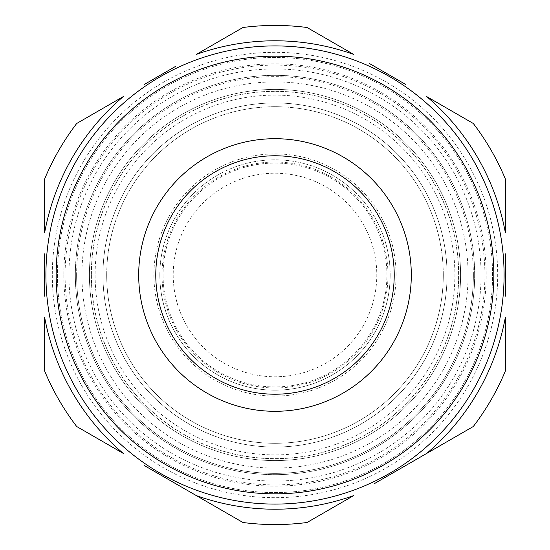 <?xml version="1.0" encoding="UTF-8"?>
<svg xmlns="http://www.w3.org/2000/svg" width="550" height="550" viewBox="0 0 550 550"><rect width="100%" height="100%" fill="white"/><g stroke="black" fill="none" stroke-linecap="round" stroke-linejoin="round"><path stroke-width="0.41" stroke-dasharray="2.75 2.06" d="M162.03 275A112.97 112.97 0 0 0 275 387.97A112.97 112.97 0 0 0 387.97 275A112.97 112.97 0 0 0 275 162.03A112.97 112.97 0 0 0 162.03 275M159.816 275A115.184 115.184 0 0 1 275 159.816A115.184 115.184 0 0 1 390.184 275A115.184 115.184 0 0 0 275 159.816A115.184 115.184 0 0 0 159.816 275A115.184 115.184 0 0 0 275 390.184A115.184 115.184 0 0 0 390.184 275A115.184 115.184 0 0 1 275 390.184A115.184 115.184 0 0 1 159.816 275M396.096 275A121.096 121.096 0 0 0 275 153.904A121.096 121.096 0 0 0 153.904 275A121.096 121.096 0 0 0 275 396.096A121.096 121.096 0 0 0 396.096 275M89.423 275A185.577 185.577 0 0 0 275 460.577A185.577 185.577 0 0 0 460.577 275A185.577 185.577 0 0 0 275 89.423A185.577 185.577 0 0 0 89.423 275A185.577 185.577 0 0 0 275 460.577A185.577 185.577 0 0 0 460.577 275A185.577 185.577 0 0 0 275 89.423A185.577 185.577 0 0 0 89.423 275A185.577 185.577 0 0 0 275 460.577A185.577 185.577 0 0 0 460.577 275A185.577 185.577 0 0 0 275 89.423A185.577 185.577 0 0 0 89.423 275A185.577 185.577 0 0 0 275 460.577A185.577 185.577 0 0 0 460.577 275A185.577 185.577 0 0 0 275 89.423A185.577 185.577 0 0 0 89.423 275A185.577 185.577 0 0 0 275 460.577A185.577 185.577 0 0 0 460.577 275A185.577 185.577 0 0 0 275 89.423A185.577 185.577 0 0 0 89.423 275A185.577 185.577 0 0 0 275 460.577A185.577 185.577 0 0 0 460.577 275M443.3 275A168.3 168.3 0 0 0 275 106.7A168.3 168.3 0 0 0 106.7 275A168.3 168.3 0 0 0 275 443.3A168.3 168.3 0 0 0 443.3 275A168.3 168.3 0 0 0 275 106.7A168.3 168.3 0 0 0 106.7 275A168.3 168.3 0 0 0 275 443.3A168.3 168.3 0 0 0 443.3 275A168.3 168.3 0 0 1 275 443.3A168.3 168.3 0 0 1 106.7 275A168.3 168.3 0 0 0 275 443.3A168.3 168.3 0 0 0 443.3 275M57.427 275A217.573 217.573 0 0 0 275 492.573A217.573 217.573 0 0 0 492.573 275A217.573 217.573 0 0 0 275 57.427A217.573 217.573 0 0 0 57.427 275A217.573 217.573 0 0 0 275 492.573A217.573 217.573 0 0 0 492.573 275A217.573 217.573 0 0 0 275 57.427A217.573 217.573 0 0 0 57.427 275A217.573 217.573 0 0 0 275 492.573A217.573 217.573 0 0 0 492.573 275M155.781 275A119.219 119.219 0 0 1 275 155.781A119.219 119.219 0 0 1 394.219 275A119.219 119.219 0 0 1 275 394.219A119.219 119.219 0 0 1 155.781 275M504.089 275A229.089 229.089 0 0 0 275 45.911A229.089 229.089 0 0 0 45.911 275A229.089 229.089 0 0 0 275 504.089A229.089 229.089 0 0 0 504.089 275A229.089 229.089 0 0 0 275 45.911A229.089 229.089 0 0 0 45.911 275A229.089 229.089 0 0 0 275 504.089A229.089 229.089 0 0 0 504.089 275A229.089 229.089 0 0 0 275 45.911A229.089 229.089 0 0 0 45.911 275A229.089 229.089 0 0 0 275 504.089A229.089 229.089 0 0 0 504.089 275A229.089 229.089 0 0 1 275 504.089A229.089 229.089 0 0 1 45.911 275A229.089 229.089 0 0 0 275 504.089A229.089 229.089 0 0 0 504.089 275M369.277 63.422L405.873 84.549M144.134 84.549L175.532 66.419M44.633 296.154L44.633 253.846M505.368 253.846L505.368 296.154M52.312 275A222.688 222.688 0 0 0 275 497.688A222.688 222.688 0 0 0 497.688 275A222.688 222.688 0 0 0 275 52.312A222.688 222.688 0 0 0 52.312 275M484.894 275A209.894 209.894 0 0 0 275 65.106A209.894 209.894 0 0 0 65.106 275A209.894 209.894 0 0 0 275 484.894A209.894 209.894 0 0 0 484.894 275M474.657 275A199.657 199.657 0 0 0 275 75.343A199.657 199.657 0 0 0 75.343 275A199.657 199.657 0 0 0 275 474.657A199.657 199.657 0 0 0 474.657 275A199.657 199.657 0 0 0 275 75.343A199.657 199.657 0 0 0 75.343 275A199.657 199.657 0 0 0 275 474.657A199.657 199.657 0 0 0 474.657 275M473.371 275A198.371 198.371 0 0 0 275 76.629A198.371 198.371 0 0 0 76.629 275A198.371 198.371 0 0 0 275 473.371A198.371 198.371 0 0 0 473.371 275A198.371 198.371 0 0 0 275 76.629A198.371 198.371 0 0 0 76.629 275A198.371 198.371 0 0 0 275 473.371A198.371 198.371 0 0 0 473.371 275A198.371 198.371 0 0 1 275 473.371A198.371 198.371 0 0 1 76.629 275M76.691 123.489A249.569 249.569 0 0 0 44.633 179.011L44.633 232.767A234.211 234.211 0 0 1 123.241 96.614L76.691 123.489M307.058 27.5A249.569 249.569 0 0 0 242.942 27.5L196.391 54.374A234.211 234.211 0 0 1 353.609 54.374L307.058 27.5M505.368 179.011A249.569 249.569 0 0 0 473.309 123.489L426.759 96.614A234.211 234.211 0 0 1 505.368 232.767L505.368 179.011M473.309 426.511A249.569 249.569 0 0 0 505.368 370.989L505.368 317.233A234.211 234.211 0 0 1 426.759 453.386L473.309 426.511M242.942 522.5A249.569 249.569 0 0 0 307.058 522.5L353.609 495.626A234.211 234.211 0 0 1 196.391 495.626L242.942 522.5M154.536 471.46L144.093 465.431M405.866 465.451L374.467 483.581M123.241 453.386L76.691 426.511A249.569 249.569 0 0 1 44.633 370.989L44.633 317.233A234.211 234.211 0 0 0 123.241 453.386M173.209 275A101.791 101.791 0 0 0 275 376.791A101.791 101.791 0 0 0 376.791 275A101.791 101.791 0 0 0 275 173.209A101.791 101.791 0 0 0 173.209 275M163.075 275A111.925 111.925 0 0 0 275 386.925A111.925 111.925 0 0 0 386.925 275A111.925 111.925 0 0 0 275 163.075A111.925 111.925 0 0 0 163.075 275M95.116 275A179.884 179.884 0 0 0 275 454.884A179.884 179.884 0 0 0 454.884 275A179.884 179.884 0 0 0 275 95.116A179.884 179.884 0 0 0 95.116 275M91.403 275A183.597 183.597 0 0 0 275 458.597A183.597 183.597 0 0 0 458.597 275A183.597 183.597 0 0 0 275 91.403A183.597 183.597 0 0 0 91.403 275M91.3 275A183.7 183.7 0 0 0 275 458.7A183.7 183.7 0 0 0 458.7 275A183.7 183.7 0 0 0 275 91.3A183.7 183.7 0 0 0 91.3 275A183.7 183.7 0 0 0 275 458.7A183.7 183.7 0 0 0 458.7 275A183.7 183.7 0 0 0 275 91.3A183.7 183.7 0 0 0 91.3 275M102.953 275A172.047 172.047 0 0 0 275 447.047A172.047 172.047 0 0 0 447.047 275A172.047 172.047 0 0 0 275 102.953A172.047 172.047 0 0 0 102.953 275A172.047 172.047 0 0 0 275 447.047A172.047 172.047 0 0 0 447.047 275A172.047 172.047 0 0 0 275 102.953A172.047 172.047 0 0 0 102.953 275M468.071 275A193.071 193.071 0 0 0 275 81.929A193.071 193.071 0 0 0 81.929 275A193.071 193.071 0 0 0 275 468.071A193.071 193.071 0 0 0 468.071 275M481.051 275A206.051 206.051 0 0 0 275 68.949A206.051 206.051 0 0 0 68.949 275A206.051 206.051 0 0 0 275 481.051A206.051 206.051 0 0 0 481.051 275M63.828 275A211.173 211.173 0 0 0 275 486.172A211.173 211.173 0 0 0 486.172 275A211.173 211.173 0 0 0 275 63.828A211.173 211.173 0 0 0 63.828 275"/><path stroke-width="0.82" d="M394.219 275A119.219 119.219 0 0 0 275 155.781A119.219 119.219 0 0 0 155.781 275A119.219 119.219 0 0 0 275 394.219A119.219 119.219 0 0 0 394.219 275M411.304 275A136.304 136.304 0 0 0 275 138.696A136.304 136.304 0 0 0 138.696 275A136.304 136.304 0 0 0 275 411.304A136.304 136.304 0 0 0 411.304 275M56.148 275A218.852 218.852 0 0 0 275 493.852A218.852 218.852 0 0 0 493.852 275A218.852 218.852 0 0 0 275 56.148A218.852 218.852 0 0 0 56.148 275M45.911 275A229.089 229.089 0 0 0 275 504.089A229.089 229.089 0 0 0 504.089 275A229.089 229.089 0 0 0 275 45.911A229.089 229.089 0 0 0 45.911 275M44.633 253.846L44.633 296.154M175.532 66.419L144.134 84.549M405.873 84.549L369.277 63.422M505.368 296.154L505.368 253.846M76.691 123.489A249.569 249.569 0 0 0 44.633 179.011L44.633 232.767A234.211 234.211 0 0 1 123.241 96.614L76.691 123.489M307.058 27.5A249.569 249.569 0 0 0 242.942 27.5L196.391 54.374A234.211 234.211 0 0 1 353.609 54.374L307.058 27.5M505.368 179.011A249.569 249.569 0 0 0 473.309 123.489L426.759 96.614A234.211 234.211 0 0 1 505.368 232.767L505.368 179.011M374.467 483.581L473.309 426.511A249.569 249.569 0 0 0 505.368 370.989L505.368 317.233A234.211 234.211 0 0 1 426.759 453.386L405.866 465.451M144.093 465.431L242.942 522.5A249.569 249.569 0 0 0 307.058 522.5L353.609 495.626A234.211 234.211 0 0 1 196.391 495.626L154.536 471.46M44.633 370.989A249.569 249.569 0 0 0 76.691 426.511L123.241 453.386A234.211 234.211 0 0 1 44.633 317.233L44.633 370.989"/></g></svg>
